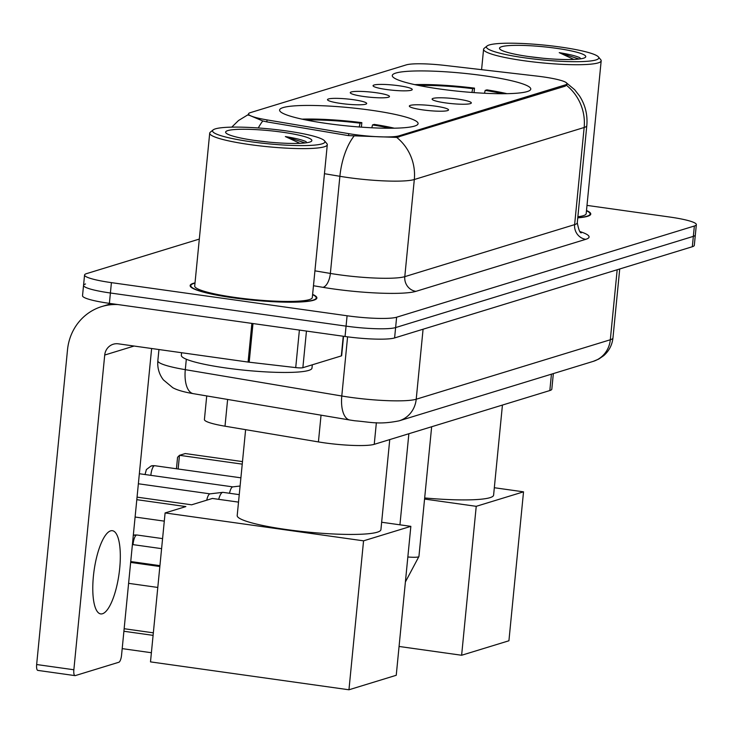 <?xml version="1.0" encoding="UTF-8"?>
<svg xmlns="http://www.w3.org/2000/svg" width="733" height="733" viewBox="0 0 733 733"><rect width="100%" height="100%" fill="white"/><g stroke="black" fill="none" stroke-linecap="round" stroke-linejoin="round"><path stroke-width="1.1" d="M370.641 110.161A69.58 9.199 5.6 0 0 279.594 110.051A69.58 9.199 5.6 0 0 327.046 123.52A69.58 9.199 5.6 0 0 418.094 123.63A69.58 9.199 5.6 0 0 370.641 110.161M483.322 75.646A69.58 9.199 5.6 0 0 392.274 75.526A69.58 9.199 5.6 0 0 439.727 88.995A69.58 9.199 5.6 0 0 530.774 89.114A69.58 9.199 5.6 0 0 483.322 75.646M386.493 89.508A19.69 2.602 -174.4 0 1 373.097 85.908A19.69 2.602 -174.4 0 1 398.825 85.734A19.69 2.602 -174.4 0 1 412.175 89.738A19.69 2.602 -174.4 0 1 386.493 89.508M363.705 96.49A19.69 2.602 -174.4 0 1 350.319 92.889A19.69 2.602 -174.4 0 1 376.047 92.706A19.69 2.602 -174.4 0 1 389.388 96.719A19.69 2.602 -174.4 0 1 363.705 96.49M340.927 103.463A19.69 2.602 -174.4 0 1 327.541 99.871A19.69 2.602 -174.4 0 1 353.26 99.688A19.69 2.602 -174.4 0 1 366.61 103.701A19.69 2.602 -174.4 0 1 340.927 103.463M445.554 102.904A19.69 2.602 -174.4 0 1 432.158 99.303A19.69 2.602 -174.4 0 1 457.887 99.12A19.69 2.602 -174.4 0 1 471.237 103.133A19.69 2.602 -174.4 0 1 445.554 102.904M422.767 109.886A19.69 2.602 -174.4 0 1 409.381 106.285A19.69 2.602 -174.4 0 1 435.109 106.102A19.69 2.602 -174.4 0 1 448.449 110.115A19.69 2.602 -174.4 0 1 422.767 109.886M536.785 76.067A35.45 4.691 -174.4 0 1 542.768 76.837A35.45 4.691 -174.4 0 1 566.948 83.69A35.45 4.691 -174.4 0 1 565.152 84.946L399.018 135.843A35.45 4.691 -174.4 0 1 348.78 133.663L267.032 119.9A35.45 4.691 -174.4 0 1 248.505 113.908A35.45 4.691 -174.4 0 1 250.292 112.662L406.274 64.88A35.45 4.691 -174.4 0 1 444.885 65.42L536.785 76.067M553.342 373.592L551.821 389.159A39.39 5.213 -174.4 0 1 549.832 390.542L374.242 444.335A39.39 5.213 -174.4 0 1 318.424 441.917L225.004 426.194A39.39 5.213 -174.4 0 1 204.415 419.533L206.724 395.93M195.024 282.874A63.679 8.42 5.6 0 0 190.14 285.558A63.679 8.42 5.6 0 0 233.57 297.882A63.679 8.42 5.6 0 0 316.885 297.983A63.679 8.42 5.6 0 0 312.615 294.409M567.085 84.249L565.235 86.155L396.69 137.401L348.386 135.605L266.638 121.843L262.79 120.963L248.212 114.824M85.532 283.983A39.39 5.213 5.6 0 0 83.544 285.375L82.527 295.738A39.39 5.213 5.6 0 0 109.391 303.361L345.051 336.493L346.068 326.13A39.39 5.213 5.6 0 0 395.609 327.578L693.345 236.365A39.39 5.213 5.6 0 0 695.333 234.981A39.39 5.213 5.6 0 1 693.345 236.365L395.609 327.578A39.39 5.213 5.6 0 1 346.068 326.13L110.399 292.998L346.068 326.13L347.085 315.767A39.39 5.213 5.6 0 0 396.626 317.215L694.362 226.011A39.39 5.213 5.6 0 0 696.35 224.619A39.39 5.213 5.6 0 0 669.486 216.995L586.996 205.396M83.544 285.375A39.39 5.213 5.6 0 0 110.399 292.998A39.39 5.213 5.6 0 1 83.544 285.375L84.561 275.012A39.39 5.213 5.6 0 0 111.416 282.636L347.085 315.767M577.76 217.848A63.679 8.42 5.6 0 0 590.761 214.082A63.679 8.42 5.6 0 0 586.501 210.499M199.312 239.077L86.549 273.629A39.39 5.213 5.6 0 0 84.561 275.012M345.051 336.493A39.39 5.213 5.6 0 0 394.601 337.94L692.328 246.728A39.39 5.213 5.6 0 0 694.316 245.344L696.35 224.619M524.947 57.861A56.45 7.467 5.6 0 0 598.412 56.917A56.45 7.467 5.6 0 0 560.314 47.031A56.45 7.467 5.6 0 0 487.051 45.996A56.45 7.467 5.6 0 0 524.947 57.861M487.051 45.996L484.211 48.286A59.08 7.816 5.6 0 0 483.578 49.276A59.08 7.816 5.6 0 0 523.875 60.711A59.08 7.816 5.6 0 0 601.179 60.802A59.08 7.816 5.6 0 0 600.748 59.712L598.412 56.917M577.87 216.757A59.08 7.816 5.6 0 0 586.189 213.633L601.179 60.802M577.778 217.701A63.02 8.338 5.6 0 0 590.111 214.018A63.02 8.338 5.6 0 0 586.473 210.747M556.2 48.286A43.329 5.727 5.6 0 0 499.824 49.01A43.329 5.727 5.6 0 0 529.061 56.606A43.329 5.727 5.6 0 0 585.3 57.394A43.329 5.727 5.6 0 0 556.2 48.286M542.896 58.228L528.291 56.496M579.473 57.522L580.188 57.98L579.473 57.522C575.552 55.818 568.799 54.196 559.233 52.648L573.792 59.428M559.233 52.648L579.125 59.034M424.673 497.954A72.21 9.547 5.6 0 0 493.602 495.132L502.435 405.065M474.068 92.624L474.508 88.134A65.64 8.686 5.6 0 0 414.731 84.634M474.508 88.134L472.776 88.666A60.133 7.953 5.6 0 0 418.946 85.514M471.878 92.459L472.776 88.666M506.979 93.677A65.64 8.686 5.6 0 0 486.914 89.875L485.173 90.406L484.504 93.256M502.673 93.723A60.133 7.953 5.6 0 0 485.173 90.406M461.625 655.256L476.23 506.32L523.527 491.834L508.922 640.77L461.625 655.256L399.073 646.46M476.23 506.32L424.563 499.054M494.326 487.729L523.527 491.834M242.486 461.598L185.229 453.553L179.475 455.312L242.238 464.136M176.442 468.763L177.56 457.31L179.475 455.312L178.137 469.001M245.619 429.657L237.199 515.565A72.21 9.547 5.6 0 0 286.438 529.538A72.21 9.547 5.6 0 0 380.922 529.657L389.754 439.58M361.396 127.139L361.836 122.649A65.64 8.686 5.6 0 0 302.051 119.149M361.836 122.649L360.095 123.181A60.133 7.953 5.6 0 0 306.266 120.029M359.197 126.983L360.095 123.181M394.299 128.193A65.64 8.686 5.6 0 0 374.233 124.399L372.501 124.931L371.823 127.771M389.993 128.238A60.133 7.953 5.6 0 0 372.501 124.931M151.392 652.727L122.2 648.623M348.954 689.78L363.559 540.835L410.846 526.349L396.241 675.285L348.954 689.78L150.494 661.881L165.099 512.935L185.87 506.576L136.805 499.677M153.096 635.364L123.904 631.26M137.053 497.139L191.625 504.808L212.396 498.449L238.509 502.123M363.559 540.835L165.099 512.935M381.646 522.244L410.846 526.349M124.152 628.722L153.344 632.826M135.101 517.031L164.302 521.136M229.511 493.272A8.53 2.556 -82 0 1 232.572 486.923A8.53 2.556 -82 0 1 232.737 486.886A8.53 2.556 -82 0 1 232.938 486.886M218.7 499.338A11.82 3.546 -82 0 1 222.511 492.402A11.82 3.546 -82 0 1 222.731 492.356A11.82 3.546 -82 0 1 223.015 492.356L239.251 494.638M206.743 500.181A8.53 2.556 -82 0 1 209.794 493.895A8.53 2.556 -82 0 1 209.95 493.868A8.53 2.556 -82 0 1 210.151 493.868M102.483 613.75A42.01 12.589 98 0 0 119.397 571.163A42.01 12.589 98 0 0 112.396 530.701A42.01 12.589 98 0 0 110.61 530.866A42.01 12.589 98 0 0 93.705 573.453A42.01 12.589 98 0 0 100.705 613.915A42.01 12.589 98 0 0 102.483 613.75M306.458 331.059L302.866 367.7L341.321 355.917L343.246 336.236M118.04 304.571A52.519 49.615 -107 0 0 101.74 306.568A52.519 49.615 -107 0 0 67.509 349.806L36.65 664.529L73.859 669.76L104.718 355.038A13.13 12.406 73 0 1 113.276 344.226A13.13 12.406 73 0 1 118.389 343.832L248.084 362.065L251.877 323.39M38.07 670.374A6.56 1.97 -82 0 1 37.795 670.393A6.56 1.97 -82 0 1 36.65 664.529M73.859 669.76A6.56 1.97 98 0 0 75.004 675.624A6.56 1.97 98 0 0 75.279 675.606L118.874 662.247A6.56 1.97 98 0 0 121.559 655.146L151.63 348.505M343.548 336.282L341.651 355.688A6.56 0.87 -174.4 0 1 341.321 355.917M302.866 367.7A6.56 0.87 -174.4 0 1 295.72 367.599L249.193 362.203A6.56 0.87 -174.4 0 1 248.084 362.065M251.071 141.771A56.45 7.467 5.6 0 0 324.527 140.818A56.45 7.467 5.6 0 0 286.438 130.932A56.45 7.467 5.6 0 0 213.166 129.897A56.45 7.467 5.6 0 0 251.071 141.771M213.166 129.897L210.325 132.187A59.08 7.816 5.6 0 0 209.702 133.177A59.08 7.816 5.6 0 0 249.99 144.612A59.08 7.816 5.6 0 0 327.294 144.703A59.08 7.816 5.6 0 0 326.872 143.622L324.527 140.818M209.702 133.177L194.712 286.007A59.08 7.816 5.6 0 0 235.009 297.433A59.08 7.816 5.6 0 0 312.313 297.534L327.294 144.703M194.996 283.121A63.02 8.338 5.6 0 0 190.8 285.623A63.02 8.338 5.6 0 0 233.772 297.818A63.02 8.338 5.6 0 0 316.235 297.919A63.02 8.338 5.6 0 0 312.597 294.648M181.582 352.71L181.326 355.303A65.64 8.686 5.6 0 0 226.094 368.003A65.64 8.686 5.6 0 0 311.983 368.113L312.313 364.805M282.324 132.197A43.329 5.727 5.6 0 0 225.938 132.92A43.329 5.727 5.6 0 0 255.185 140.507A43.329 5.727 5.6 0 0 311.415 141.295A43.329 5.727 5.6 0 0 282.324 132.197M269.02 142.138L254.415 140.397M305.588 141.423L306.312 141.89L305.588 141.423C301.666 139.719 294.923 138.097 285.348 136.558L299.907 143.329M285.348 136.558L305.24 142.935M267.032 119.9L266.839 121.88M348.78 133.663L348.587 135.632M399.018 135.843L398.889 137.117M565.152 84.946L565.033 86.219M551.436 374.178L549.832 390.542M227.624 399.448L225.004 426.194M321.045 415.171L318.424 441.917M376.368 422.703L374.242 444.335M580.115 231.619A65.64 8.686 -174.4 0 1 585.759 239.325L415.923 291.349A13.13 12.406 73 0 1 404.79 276.653L574.626 224.628A52.519 6.945 5.6 0 0 577.283 222.777C578.713 230.025 580.087 233.351 581.416 232.755M415.923 291.349A65.64 8.686 -174.4 0 1 333.341 288.93A65.64 8.686 -174.4 0 1 322.886 287.318L313.467 285.733M353.993 136.136A45.95 21.101 99.6 0 0 339.883 176.296L330.363 273.436A52.519 6.945 5.6 0 0 338.728 274.719A52.519 6.945 5.6 0 0 404.79 276.653L414.31 179.521A52.519 6.945 -174.4 0 1 348.248 177.588A52.519 6.945 -174.4 0 1 339.883 176.296L324.453 173.703M396.69 137.401A45.95 43.412 73 0 1 414.31 179.521L584.155 127.487A45.95 43.412 -107 0 0 566.536 85.367M262.79 120.963A45.95 21.101 99.6 0 0 258.282 127.973M565.693 82.243L574.663 89.728L579.537 95.959C585.328 105.021 587.747 114.916 586.803 125.636A52.519 6.945 -174.4 0 1 584.155 127.487L574.626 224.628A13.13 12.406 73 0 0 585.759 239.325M396.626 317.215L394.601 337.94M694.362 226.011L692.328 246.728M111.416 282.636L109.391 303.361M314.924 270.834L330.363 273.436A13.13 6.029 -80.4 0 1 322.886 287.318M186.319 359.243L185.293 369.661A26.26 12.058 99.6 0 0 193.347 393.676C183.8 392.036 176.937 390.038 172.731 387.675L163.367 379.85C159.098 374.206 157.256 367.847 157.842 360.783A52.519 6.945 5.6 0 0 185.293 369.661L341.789 396.003A52.519 6.945 5.6 0 0 350.154 397.295A52.519 6.945 5.6 0 0 416.216 399.228L610.314 339.764A52.519 6.945 5.6 0 0 612.962 337.913C612.165 345.023 609.077 350.942 603.717 355.661L598.733 359.088L593.199 361.378L399.1 420.843A26.26 24.812 73 0 0 416.216 399.228L423.078 329.218M617.177 269.753L610.314 339.764A26.26 24.812 73 0 1 593.199 361.378M347.589 336.832L341.789 396.003A26.26 12.058 99.6 0 0 349.833 420.018L193.347 393.676M133.314 535.264A8.53 8.063 73 0 1 136.549 535.026A8.53 2.556 -82 0 1 136.915 534.998L133.223 535.292M431.655 426.753L418.928 556.503A11.82 1.567 -174.4 0 1 418.076 556.988A11.82 1.567 -174.4 0 1 407.841 556.979M133.021 544.628A8.53 2.556 -82 0 1 136.549 535.026M154.397 465.748A8.53 2.556 -82 0 1 154.755 465.712L151.071 466.005A8.53 8.063 73 0 1 154.397 465.748A8.53 2.556 -82 0 0 150.861 475.35M104.718 355.038L134.093 346.04M252.986 323.546L249.193 362.203M295.72 367.599L299.394 330.07M248.505 113.908L248.368 115.237M566.948 83.69L566.82 84.991M248.441 114.476L238.527 120.514L231.756 127.139M586.803 125.636L577.283 222.777M399.1 420.843C378.622 424.911 370.797 422.043 354.717 420.769L349.833 420.018M612.962 337.913L619.724 268.974M157.842 360.783L158.951 349.531M589.992 215.218L590.111 214.018M481.581 69.672L483.578 49.276M159.849 566.517L130.657 562.413M157.797 587.445L128.605 583.34M405.395 581.947L418.928 556.503M136.915 534.998L162.589 538.608M408.867 433.725L399.934 524.819M130.74 561.542L159.931 565.647M132.407 544.546L161.599 548.65M154.755 465.712L240.891 477.824M145.042 474.526L146.38 469.569L151.071 466.005M232.737 486.886L240.094 486.016M139.352 473.729L232.837 486.877M209.95 493.868L222.731 492.356M138.363 483.771L210.059 493.85M101.74 306.568L111.334 303.636M75.004 675.624L37.795 670.393M316.115 299.119L316.235 297.919M190.681 286.823L190.8 285.623"/></g></svg>

